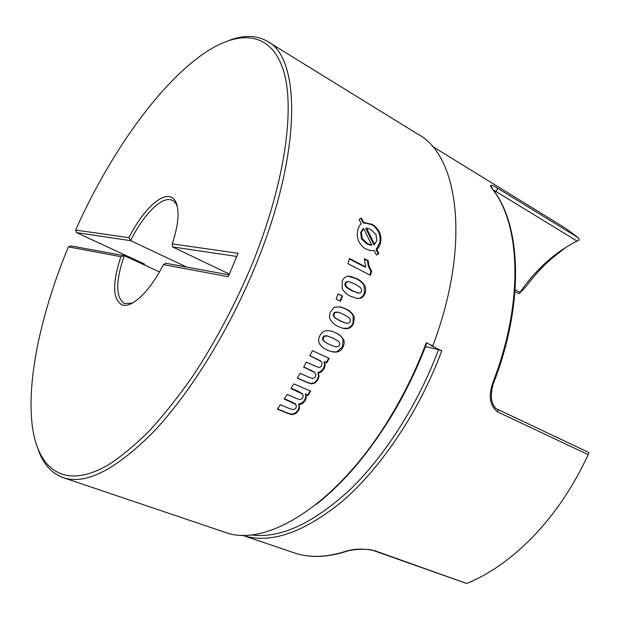 <?xml version="1.0" encoding="UTF-8"?>
<svg xmlns="http://www.w3.org/2000/svg" width="620" height="620" viewBox="0 0 620 620"><rect width="100%" height="100%" fill="white"/><g stroke="black" fill="none" stroke-linecap="round" stroke-linejoin="round"><path stroke-width="0.93" d="M303.203 395.878L302.374 393.979L290.927 388.57L293.826 383.873L310.651 391.173L307.993 395.452L305.73 394.475C306.505 396.544 306.241 398.722 304.931 401.016L302.405 403.574L299.119 404.689L299.514 407.921L298.321 410.913L295.461 413.672L291.958 414.61L288.161 413.61L277.341 409.107L280.372 404.721L290.044 408.782L293.578 409.68L295.817 408.208L296.422 406.201L295.159 403.682L295.833 404.628M291.121 388.252L298.794 391.561L302.583 394.212M302.374 393.979L302.017 393.413M284.433 398.668L295.159 403.682M295.554 404.325L284.192 399.04L287.161 394.498L296.43 398.451L299.762 399.551L301.297 399.264M307.993 395.452L307.636 394.909L310.217 390.988M305.73 394.475L305.365 393.925L307.636 394.909M304.931 401.016L304.521 400.373L305.784 396.769L305.365 393.925M277.512 408.859L287.897 413.176L291.687 414.16L295.143 413.16L297.964 410.324L299.119 407.286L298.708 404.039L301.994 402.923L304.521 400.373M301.297 399.257L302.529 398.017L303.196 395.878M291.958 414.61L291.687 414.16M295.461 413.672L295.143 413.16M298.329 410.913L297.964 410.324M299.514 407.921L299.119 407.286M299.119 404.689L298.708 404.039M318.463 372.984L318.982 376.472L317.936 379.735L315.231 382.788L311.829 383.873L308.062 382.85L297.282 378.123L300.103 373.302L309.744 377.549L313.24 378.479L315.371 376.844L315.89 374.674L314.906 372.589M309.884 355.593L320.749 361.018M314.968 372.643L303.637 367.087L306.365 362.15L315.588 366.296L318.889 367.435L320.377 367.11L321.532 365.761L322.09 363.452L321.168 361.39M321.207 361.429L309.806 355.748L312.433 350.703L329.15 358.352L326.748 362.948L326.298 362.553L328.74 358.166M303.746 366.901L314.456 372.171M326.748 362.948L324.043 361.53L326.298 362.553M324.5 361.925C325.345 364.134 325.182 366.474 323.997 368.947L323.477 368.489L324.57 364.583L324.043 361.53M297.368 377.991L307.729 382.532L311.48 383.548L314.828 382.416L317.471 379.316L318.478 376.014L317.944 372.519L321.113 371.264L323.477 368.489M323.997 368.947L321.377 371.915L318.471 372.984L317.944 372.519M315.231 382.788L314.828 382.416M317.936 379.742L317.471 379.316M318.982 376.472L318.478 376.014M335.668 346.875L338.249 346.627L339.535 345.216L339.814 343.333L338.543 341.356L333.072 338.148L327.298 336.024M343.658 339.791C344.472 341.798 344.301 344.162 343.131 346.898C341.953 349.354 340.194 350.99 337.869 351.803L337.296 351.509L342.519 346.588L343.069 339.512C342.077 337.032 339.636 334.815 335.746 332.863M337.869 351.803C335.056 352.548 331.537 351.974 327.298 350.075L326.771 349.804C331.111 351.803 334.622 352.369 337.296 351.509M326.701 335.714L327.298 336.017L324.71 336.257L324.113 335.963L326.701 335.714L333.909 338.551M327.298 350.075L325.957 349.424C322.935 348.029 320.672 345.929 319.184 343.124L319.168 343.124C318.37 340.845 318.564 338.45 319.75 335.955C320.997 333.405 322.849 331.708 325.306 330.847C328.174 330.212 331.599 330.855 335.606 332.793L336.226 333.095C339.427 334.467 341.899 336.699 343.651 339.791L343.069 339.512M325.74 349.308L326.771 349.804M327.794 343.728L323.834 341.256L322.532 339.272L322.811 337.373L324.113 335.963M324.71 336.265L323.415 337.675L323.129 339.582L322.532 339.272M323.136 339.582L324.43 341.558L328.104 343.891L335.668 346.867M324.43 341.558L323.834 341.256M354.454 318.076L352.958 324.764L350.92 327.135L348.735 328.305C347.285 328.918 345.03 328.801 341.953 327.972L338.349 326.523C335.009 325.229 332.281 322.849 330.166 319.378C329.29 317.231 329.383 314.79 330.445 312.062L333.606 307.915L335.66 306.892L341.426 307.179L345.766 308.923C349.254 310.356 351.959 312.744 353.881 316.084L354.454 318.076M38.3 449.973C43.501 464.496 52.01 473.789 63.829 477.842C86.064 484.84 115.832 469.635 153.132 432.225C189.17 394.274 227.439 333.242 254.076 269.15C302.211 154.698 301.444 57.172 266.925 41.075C256.455 35.247 244.233 34.891 230.268 40.005M316.495 504.153C343.511 483.026 368.652 453.429 391.918 415.361C405.643 392.483 417.237 368.474 426.7 343.317L426.312 342.736L422.933 351.463C413.974 373.829 403.372 395.211 391.127 415.609C338.551 503.998 266.391 547.964 225.455 532.441L223.797 531.875M363.731 222.565L371.822 224.215C374.697 225.587 377.216 228.183 379.363 231.996C380.928 235.585 381.323 239.103 380.556 242.552C379.781 245.791 378.549 248.039 376.851 249.31L378.828 253.534L376.41 255.053L374.317 250.581L370.543 250.666L366.164 249.093C363.243 247.767 360.747 245.133 358.678 241.188C357.314 238.08 356.996 234.507 357.732 230.47C358.562 227.09 359.732 224.858 361.251 223.774L359.05 219.457L361.382 218.031L363.731 222.572L363.072 222.828L360.871 218.341M378.828 253.534L378.177 253.758L376.123 249.565L379.742 242.846C380.455 238.894 380.099 235.36 378.673 232.252C376.41 228.238 373.93 225.633 371.248 224.44L363.072 222.828M376.348 254.921L378.177 253.758M379.363 231.996L378.68 232.252M375.991 234.453L370.721 229.431L366.482 228.005L365.73 228.292L373.752 244.699L374.534 244.419L376.797 240.583L375.991 234.453M366.482 228.005L374.534 244.419M371.729 245.078L363.708 228.641L362.933 228.935L360.615 232.57L361.437 238.778L366.815 243.916L370.985 245.35L371.729 245.078L367.544 243.652L366.815 243.916M363.708 228.641L361.421 232.267L362.204 238.499L361.437 238.778M376.844 249.317L376.123 249.565M362.204 238.491L367.544 243.652M369.838 275.001L370.892 271.289L371.667 271.157L370.442 275.319L347.967 263.694L349.517 258.509L365.707 266.941L364.932 267.081L349.378 258.99M370.892 271.289L368.28 266.236L367.466 260.811L364.343 259.175M365.707 266.941L364.335 258.649L368.195 260.679L367.466 260.811M368.195 260.679L369.055 266.096L371.675 271.157M346.828 281.945L345.743 283.371L345.658 285.324L347.068 287.378L352.524 290.772L358.128 293.02L360.522 292.81L361.599 291.377L361.677 289.447L360.298 287.409L354.849 284.03L349.231 281.744L346.099 281.953L347.727 281.658M360.67 298.15L356.779 298.39L350.556 296.228C347.262 294.887 344.503 292.454 342.271 288.92L342.139 281.55C343.077 278.946 344.658 277.241 346.867 276.427L349.99 276.226L356.694 278.613C359.949 279.992 362.692 282.418 364.917 285.905C365.893 287.959 365.963 290.377 365.134 293.167C364.265 295.686 362.77 297.344 360.67 298.15L359.972 298.142L362.623 296.376L364.397 293.167L364.219 285.913C362.987 283.208 360.267 280.783 356.05 278.62L348.2 276.156M357.942 298.507L359.972 298.142M358.81 293.105L351.803 290.772L346.34 287.393L344.937 285.332L345.014 283.379L346.099 281.953M364.924 285.897L364.219 285.913M356.694 278.613L356.05 278.62M347.068 287.378L346.34 287.393M345.658 285.324L344.937 285.332M343.116 328.29L348.184 328.189L351.424 325.926L353.02 323.167L353.199 315.944C352.059 313.263 349.354 310.884 345.1 308.791L339.644 306.753M348.735 328.305L348.184 328.189M350.3 319.664L348.983 317.649L343.519 314.356L338.892 312.418L335.296 312.395L334.087 313.829L333.444 313.689L334.63 312.255L337.861 312.17M334.095 313.829L333.885 315.774L333.258 315.634L333.444 313.689M333.893 315.766L335.226 317.797L333.258 315.634M345.704 323.113L340.093 320.959L334.614 317.665M335.226 317.797L340.698 321.09L346.355 323.253M346.402 323.26L348.897 323.012L350.099 321.579L350.285 319.672M342.519 296.05L340.519 301.297L336.125 299.127L338.132 293.865L342.519 296.05L338.086 293.996M339.977 301.033L342.038 295.957M242.11 535.184L242.893 535.44C270.367 544.182 303.436 532.867 342.101 501.503C379.215 469.588 415.648 416.679 438.456 359.476L441.781 350.858L438.518 349.634C417.957 404.651 384.307 457.01 348.851 490.776C311.852 524.272 279.178 538.966 250.813 534.843M438.518 349.634L425.436 346.634M70.835 245.9L68.371 246.892L120.869 256.68L124.264 255.672L70.835 245.9M120.869 256.68C112.104 283.588 112.592 299.708 122.334 305.04C126.666 306.241 132.099 304.118 138.624 298.677C147.397 291.051 155.674 279.697 163.463 264.616L228.292 276.698L238.049 253.286L172.221 243.877C176.088 232.345 178.025 222.347 178.056 213.885C177.824 202.802 174.592 197.013 168.361 196.517C157.798 195.742 140.686 214.094 128.96 237.685L75.617 230.059L76.547 232.624L130.65 240.669C141.957 217.24 158.991 198.702 169.4 199.555L172.391 200.299L174.174 201.485L176.026 203.724L177.421 206.786M144.661 264.12L76.547 232.624M132.292 303.126L124.388 303.521C115.552 297.422 115.514 281.472 124.264 255.672L159.503 271.947M163.463 264.616L165.641 263.237L229.067 274.838M172.221 243.877L172.531 246.899L236.731 256.455M128.96 237.685L130.65 240.669L186.728 267.096M75.617 230.059C109.128 154.969 158.658 83.995 205.057 52.685C239.343 29.721 270.816 31.535 283.278 69.952C295.608 108.244 284.665 185.76 250.596 267.848C233.934 306.76 214.753 342.728 193.045 375.759C178.583 396.467 164.106 414.741 149.621 430.567C135.346 444.811 121.729 456.157 108.764 464.605C64.085 490.862 37.37 469.1 32.132 424.568C26.691 378.278 41.803 311.093 68.371 246.892M268.088 41.788L417.872 134.191C458.668 155.31 471.177 244.962 432.729 345.906L430.908 345.495L441.781 350.858M518.087 293.299L515.019 291.601L518.087 293.299L519.359 293.462L519.986 292.4L515.158 289.718M515.437 291.826L515.019 291.617M565.742 247.458L550.986 259.129C541.818 267.313 533.471 276.481 525.946 286.634L519.359 293.462M345.65 551.637L344.689 551.661C326.058 557.411 309.481 557.884 294.942 553.102L293.198 552.513M242.893 535.44L294.942 553.102C309.729 557.961 326.531 557.504 345.348 551.73C351.656 548.964 370.016 548.429 373.938 550.746L374.658 550.684C363.359 548.336 353.361 548.661 344.689 551.661M494.024 381.881L493.318 381.339L491.939 385.531C488.498 397.443 490.404 406.232 497.659 411.913L588.179 454.661C573.694 485.886 555.567 512.957 533.797 535.874C511.965 558.411 489.56 574.275 466.565 583.466L374.658 550.684M588.179 454.661L589 452.848L587.946 452.12L497.248 409.138L497.759 409.634L497.659 411.913M491.753 187.682L491.497 186.488C491.319 187.031 492.048 188.41 493.675 190.619L493.35 190.348C520.645 225.781 523.551 302.885 493.318 381.339M493.078 189.79L495.907 191.448L497.318 189.704L497.225 187.992C490.04 183.675 488.746 184.466 493.35 190.348M494.752 192.115L495.907 191.448L577.119 241.079L579.25 239.924L578.344 237.778L497.225 187.992M229.377 274.087L172.531 246.899M577.119 241.079C566.502 246.342 556.427 253.224 546.886 261.71C536.843 270.7 527.876 280.93 519.986 292.4M432.729 345.906L426.312 342.736M373.938 550.754L466.565 583.466M432.218 146.266L565.417 228.168L578.344 237.778M299.142 392.111L298.794 391.561M292.322 402.489L291.927 401.845M302.405 403.574L301.994 402.923M288.161 413.61L287.897 413.176M317.975 359.461L317.525 359.065M311.736 370.698L311.224 370.233M321.64 371.737L321.113 371.264M343.131 346.898L342.519 346.588M333.072 338.148L332.475 337.853M323.415 337.675L322.811 337.373M380.556 242.56L379.742 242.846M361.421 232.267L360.615 232.57M371.822 224.215L371.248 224.432M369.055 266.096L368.28 266.236M365.141 293.167L364.397 293.167M345.743 283.371L345.014 283.379M358.128 293.028L357.407 293.028M352.524 290.772L351.803 290.772M353.881 316.084L353.199 315.944M345.766 308.923L345.1 308.791M353.679 323.315L353.02 323.167M335.296 312.395L334.63 312.255M340.698 321.09L340.093 320.959M337.807 312.162L337.133 312.015M295.368 403.899L295.771 404.55M302.149 393.553L302.513 394.126M320.238 360.569L320.679 360.964M314.014 371.783L314.51 372.24M63.829 477.842L225.455 532.441M364.056 222.634L364.7 222.386M349.331 276.241L349.99 276.226M357.538 293.051L358.275 293.051M344.619 322.849L345.224 322.981M340.76 307.04L341.426 307.179M391.918 415.361L391.127 415.609M493.683 190.627C521.288 226.463 524.187 303.552 494.055 381.804C492.249 386.074 490.714 393.413 491.714 400.357C493.264 405.674 495.101 408.596 497.232 409.13"/></g></svg>
